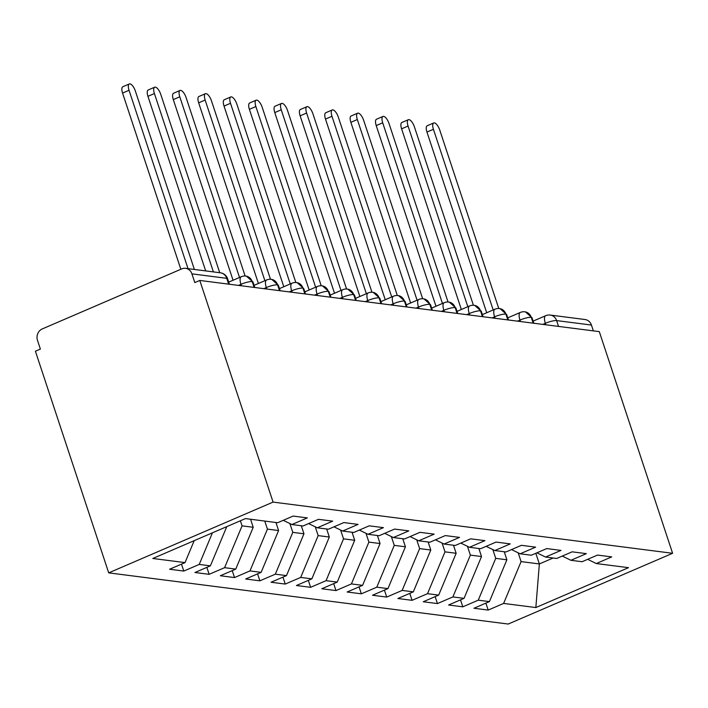<?xml version="1.0" encoding="UTF-8"?>
<svg xmlns="http://www.w3.org/2000/svg" width="708" height="708" viewBox="0 0 708 708"><rect width="100%" height="100%" fill="white"/><g stroke="black" fill="none" stroke-linecap="round" stroke-linejoin="round"><path stroke-width="1.06" d="M228.657 284.147L226.728 278.324L191.912 273.854A8.815 7.93 -82.7 0 0 185.567 268.332A8.815 7.93 -82.7 0 0 181.735 268.89L42.259 328.928A8.815 7.93 -82.7 0 0 37.489 340.327L40.383 349.062L35.4 351.212L108.705 572.861L508.211 624.049L672.6 553.293L273.084 502.096L108.705 572.861M488.184 610.075L503.627 603.428L535.841 607.553L628.492 567.674L596.278 563.541L611.721 556.895L597.517 555.081L582.073 561.727L570.913 560.293L586.348 553.647L572.144 551.824L556.709 558.47L545.541 557.046L560.984 550.399L546.78 548.576L531.336 555.222L520.176 553.798L535.62 547.142L521.415 545.328L505.972 551.975L494.812 550.541L510.256 543.894L496.051 542.08L480.608 548.727L469.448 547.293L484.892 540.646L470.687 538.823L455.244 545.47L444.084 544.045L459.527 537.399L445.314 535.575L429.88 542.222L418.711 540.797L434.154 534.142L419.95 532.327L404.507 538.974L393.347 537.54L408.79 530.894L394.586 529.08L379.143 535.726L367.983 534.292L383.426 527.646L369.222 525.823L353.779 532.469L342.619 531.044L358.062 524.398L343.858 522.575L328.415 529.221L317.255 527.796L332.698 521.141L318.485 519.327L303.051 525.973L291.882 524.54L307.325 517.893L293.121 516.079L277.678 522.725L245.464 518.592L152.813 558.479L185.027 562.603L169.584 569.25L183.788 571.073L199.231 564.426L210.391 565.851L194.948 572.506L209.152 574.321L224.595 567.674L235.755 569.108L220.321 575.754L234.525 577.569L249.968 570.922L261.128 572.356L245.685 579.002L259.889 580.825L275.332 574.179L286.492 575.604L271.049 582.25L285.253 584.073L300.696 577.427L311.856 578.852L296.413 585.507L310.617 587.321L326.061 580.675L337.22 582.109L321.777 588.755L335.981 590.569L351.425 583.923L362.584 585.357L347.15 592.003L361.354 593.826L376.798 587.18L387.957 588.605L372.514 595.251L386.718 597.074L402.162 590.428L413.322 591.853L397.878 598.508L412.083 600.322L427.526 593.676L438.686 595.109L423.242 601.756L437.447 603.57L452.89 596.924L464.05 598.357L448.606 605.004L462.811 606.827L478.254 600.18L489.414 601.605L473.979 608.252L488.184 610.075L485.883 603.128M504.229 551.753L506.884 559.789L495.724 558.355L492.821 549.567M489.414 601.605L506.884 559.789M478.254 600.18L495.724 558.355M596.278 563.541L587.64 559.329M478.865 548.496L481.52 556.541L470.36 555.107L467.448 546.319M464.05 598.357L481.52 556.541M452.89 596.924L470.36 555.107M570.913 560.293L562.276 556.072M453.492 545.249L456.156 553.284L444.996 551.859L442.084 543.071M438.686 595.109L456.156 553.284M427.526 593.676L444.996 551.859M545.541 557.046L536.912 552.824M428.128 542.001L430.791 550.036L419.623 548.603L416.72 539.815M413.322 591.853L430.791 550.036M402.162 590.428L419.623 548.603M520.176 553.798L511.548 549.576M402.764 538.753L405.419 546.788L394.259 545.355L391.356 536.567M387.957 588.605L405.419 546.788M376.798 587.18L394.259 545.355M494.812 550.541L486.175 546.328M377.399 535.496L380.054 543.54L368.895 542.107L365.992 533.319M362.584 585.357L380.054 543.54M351.425 583.923L368.895 542.107M469.448 547.293L460.811 543.071M352.035 532.248L354.69 540.284L343.53 538.859L340.619 530.071M337.22 582.109L354.69 540.284M326.061 580.675L343.53 538.859M444.084 544.045L435.447 539.823M326.662 529L329.326 537.036L318.166 535.602L315.255 526.814M311.856 578.852L329.326 537.036M300.696 577.427L318.166 535.602M418.711 540.797L410.082 536.575M301.298 525.752L303.962 533.788L292.793 532.354L289.891 523.566M286.492 575.604L303.962 533.788M275.332 574.179L292.793 532.354M393.347 537.54L384.718 533.328M275.934 522.495L278.589 530.54L267.429 529.106L264.774 521.07M261.128 572.356L278.589 530.54M249.968 570.922L267.429 529.106M367.983 534.292L359.345 530.071M250.57 519.247L253.225 527.283L242.065 525.858L240.384 520.778M235.755 569.108L253.225 527.283M224.595 567.674L242.065 525.858M342.619 531.044L333.981 526.823M210.391 565.851L226.772 526.637M199.231 564.426L212.435 532.814M317.255 527.796L308.617 523.575M191.912 273.854L194.806 282.589L199.789 280.448L273.084 502.096M185.027 562.603L194.196 540.664M291.882 524.54L283.253 520.327M199.789 280.448L599.295 331.636L672.6 553.293M591.428 325.052L556.612 320.591A8.815 7.93 97.3 0 0 550.258 315.06L585.074 319.529A8.815 7.93 97.3 0 1 591.428 325.052L593.357 330.875M535.832 553.293L539.354 563.949L553.134 558.019M518.185 552.815L521.088 561.603L539.354 563.949L535.841 607.553M503.627 603.428L521.088 561.603M183.788 571.073L181.496 564.126M241.428 285.784L240.941 284.315A8.815 3.39 -113.3 0 1 241.269 276.713A8.815 8.815 0 0 1 245.871 276.058A8.815 7.93 97.3 0 1 246.411 276.155A8.815 7.93 97.3 0 1 252.225 281.589L254.145 287.413M209.152 574.321L206.86 567.374M234.525 577.569L232.224 570.63M259.889 580.825L257.588 573.878M285.253 584.073L282.961 577.126M310.617 587.321L308.325 580.374M335.981 590.569L333.689 583.631M361.354 593.826L359.053 586.879M386.718 597.074L384.417 590.127M412.083 600.322L409.782 593.375M437.447 603.57L435.154 596.632M462.811 606.827L460.519 599.88M266.801 289.032L266.314 287.563A8.815 3.39 -113.3 0 1 266.633 279.961A8.815 8.815 0 0 1 271.235 279.315A8.815 7.93 97.3 0 1 271.775 279.403A8.815 7.93 97.3 0 1 277.589 284.837L279.518 290.669M292.165 292.289L291.678 290.811A8.815 3.39 -113.3 0 1 291.997 283.209A8.815 8.815 0 0 1 296.599 282.563A8.815 7.93 97.3 0 1 297.139 282.651A8.815 7.93 97.3 0 1 302.953 288.085L304.882 293.917M317.529 295.537L317.042 294.068A8.815 3.39 -113.3 0 1 317.361 286.457A8.815 8.815 0 0 1 321.963 285.811A8.815 7.93 97.3 0 1 322.503 285.899A8.815 7.93 97.3 0 1 328.317 291.333L330.247 297.165M342.893 298.785L342.406 297.316A8.815 3.39 -113.3 0 1 342.725 289.714A8.815 8.815 0 0 1 347.336 289.059A8.815 7.93 97.3 0 1 347.876 289.156A8.815 7.93 97.3 0 1 353.681 294.59L355.611 300.413M368.257 302.033L367.771 300.564A8.815 3.39 -113.3 0 1 368.098 292.962A8.815 8.815 0 0 1 372.7 292.315A8.815 7.93 97.3 0 1 373.24 292.404A8.815 7.93 97.3 0 1 379.054 297.838L380.975 303.67M393.63 305.29L393.144 303.812A8.815 3.39 -113.3 0 1 393.462 296.209A8.815 8.815 0 0 1 398.064 295.563A8.815 7.93 97.3 0 1 398.604 295.652A8.815 7.93 97.3 0 1 404.418 301.086L406.348 306.918M418.994 308.538L418.508 307.068A8.815 3.39 -113.3 0 1 418.826 299.457A8.815 8.815 0 0 1 423.428 298.811A8.815 7.93 97.3 0 1 423.968 298.9A8.815 7.93 97.3 0 1 429.783 304.334L431.712 310.166M444.359 311.786L443.872 310.316A8.815 3.39 -113.3 0 1 444.19 302.714A8.815 8.815 0 0 1 448.792 302.059A8.815 7.93 97.3 0 1 449.332 302.157A8.815 7.93 97.3 0 1 455.147 307.591L457.076 313.414M469.723 315.033L469.236 313.564A8.815 3.39 -113.3 0 1 469.554 305.962A8.815 8.815 0 0 1 474.165 305.316A8.815 7.93 97.3 0 1 474.705 305.405A8.815 7.93 97.3 0 1 480.511 310.839L482.44 316.671M495.087 318.29L494.6 316.812A8.815 3.39 -113.3 0 1 494.927 309.21A8.815 8.815 0 0 1 499.529 308.564A8.815 7.93 97.3 0 1 500.069 308.653A8.815 7.93 97.3 0 1 505.884 314.087L507.804 319.919M520.46 321.538L519.973 320.069A8.815 3.39 -113.3 0 1 520.292 312.458A8.815 8.815 0 0 1 524.894 311.812A8.815 7.93 97.3 0 1 525.433 311.901A8.815 7.93 97.3 0 1 531.248 317.334L533.177 323.167M194.373 269.465L135.387 91.102A7.346 2.823 66.7 0 0 129.307 83.951A7.346 2.823 66.7 0 0 129.042 90.288L122.564 93.075A7.346 2.823 -113.3 0 1 122.838 86.739L129.307 83.951M180.841 269.27L122.564 93.075M188.027 268.651L129.042 90.288M219.737 272.713L160.751 94.35A7.346 2.823 66.7 0 0 154.68 87.199A7.346 2.823 66.7 0 0 154.406 93.536L147.937 96.323A7.346 2.823 -113.3 0 1 148.202 89.987L154.68 87.199M205.674 270.907L147.937 96.323M213.4 271.899L154.406 93.536M245.118 275.996L186.116 97.598A7.346 2.823 66.7 0 0 180.044 90.447A7.346 2.823 66.7 0 0 179.779 96.792L173.301 99.58A7.346 2.823 -113.3 0 1 173.566 93.235L180.044 90.447M233.047 280.244L173.301 99.58M239.525 277.456L179.779 96.792M270.483 279.253L211.48 100.855A7.346 2.823 66.7 0 0 205.409 93.704A7.346 2.823 66.7 0 0 205.143 100.04L198.665 102.828A7.346 2.823 -113.3 0 1 198.93 96.492L205.409 93.704M258.411 283.492L198.665 102.828M264.889 280.704L205.143 100.04M295.847 282.501L236.844 104.103A7.346 2.823 66.7 0 0 230.773 96.952A7.346 2.823 66.7 0 0 230.507 103.288L224.029 106.076A7.346 2.823 -113.3 0 1 224.294 99.74L230.773 96.952M283.784 286.749L224.029 106.076M290.253 283.961L230.507 103.288M321.211 285.749L262.217 107.35A7.346 2.823 66.7 0 0 256.137 100.2A7.346 2.823 66.7 0 0 255.871 106.536L249.393 109.324A7.346 2.823 -113.3 0 1 249.667 102.987L256.137 100.2M309.148 289.997L249.393 109.324M315.626 287.209L255.871 106.536M346.575 288.997L287.581 110.598A7.346 2.823 66.7 0 0 281.51 103.448A7.346 2.823 66.7 0 0 281.235 109.793L274.766 112.581A7.346 2.823 -113.3 0 1 275.031 106.235L281.51 103.448M334.512 293.245L274.766 112.581M340.99 290.457L281.235 109.793M371.948 292.254L312.945 113.855A7.346 2.823 66.7 0 0 306.874 106.704A7.346 2.823 66.7 0 0 306.608 113.041L300.13 115.829A7.346 2.823 -113.3 0 1 300.396 109.492L306.874 106.704M359.876 296.493L300.13 115.829M366.355 293.705L306.608 113.041M397.312 295.501L338.309 117.103A7.346 2.823 66.7 0 0 332.238 109.952A7.346 2.823 66.7 0 0 331.972 116.289L325.494 119.077A7.346 2.823 -113.3 0 1 325.76 112.74L332.238 109.952M385.24 299.75L325.494 119.077M391.719 296.962L331.972 116.289M422.676 298.749L363.673 120.351A7.346 2.823 66.7 0 0 357.602 113.2A7.346 2.823 66.7 0 0 357.336 119.537L350.858 122.325A7.346 2.823 -113.3 0 1 351.124 115.988L357.602 113.2M410.613 302.997L350.858 122.325M417.083 300.21L357.336 119.537M448.04 301.997L389.046 123.599A7.346 2.823 66.7 0 0 382.966 116.448A7.346 2.823 66.7 0 0 382.701 122.794L376.222 125.582A7.346 2.823 -113.3 0 1 376.497 119.236L382.966 116.448M435.978 306.245L376.222 125.582M442.456 303.458L382.701 122.794M473.404 305.254L414.41 126.856A7.346 2.823 66.7 0 0 408.339 119.705A7.346 2.823 66.7 0 0 408.065 126.042L401.595 128.829A7.346 2.823 -113.3 0 1 401.861 122.493L408.339 119.705M461.342 309.493L401.595 128.829M467.82 306.706L408.065 126.042M498.777 308.502L439.774 130.104A7.346 2.823 66.7 0 0 433.703 122.953A7.346 2.823 66.7 0 0 433.429 129.29L426.959 132.077A7.346 2.823 -113.3 0 1 427.225 125.741L433.703 122.953M486.706 312.75L426.959 132.077M493.184 309.962L433.429 129.29M229.436 284.244L227.622 278.766A8.815 1.805 -18.3 0 0 226.728 278.324A8.815 7.93 -82.7 0 0 220.374 272.792L185.567 268.332M545.824 324.786L545.337 323.317A8.815 1.805 -18.3 0 1 556.612 320.591L558.541 326.415M254.809 287.501L252.995 282.014A8.815 1.805 -18.3 0 0 252.225 281.589A8.815 1.805 -18.3 0 0 240.941 284.315L238.428 285.404M280.173 290.749L278.359 285.271A8.815 1.805 -18.3 0 0 277.589 284.837A8.815 1.805 -18.3 0 0 266.314 287.563L263.792 288.652M305.537 293.997L303.723 288.519A8.815 1.805 -18.3 0 0 302.953 288.085A8.815 1.805 -18.3 0 0 291.678 290.811L289.156 291.9M330.901 297.254L329.087 291.767A8.815 1.805 -18.3 0 0 328.317 291.333A8.815 1.805 -18.3 0 0 317.042 294.068L314.52 295.147M356.266 300.502L354.46 295.015A8.815 1.805 -18.3 0 0 353.681 294.59A8.815 1.805 -18.3 0 0 342.406 297.316L339.884 298.404M381.639 303.75L379.824 298.272A8.815 1.805 -18.3 0 0 379.054 297.838A8.815 1.805 -18.3 0 0 367.771 300.564L365.248 301.652M407.003 306.998L405.188 301.519A8.815 1.805 -18.3 0 0 404.418 301.086A8.815 1.805 -18.3 0 0 393.144 303.812L390.621 304.9M432.367 310.254L430.553 304.767A8.815 1.805 -18.3 0 0 429.783 304.334A8.815 1.805 -18.3 0 0 418.508 307.068L415.985 308.148M457.731 313.502L455.917 308.015A8.815 1.805 -18.3 0 0 455.147 307.591A8.815 1.805 -18.3 0 0 443.872 310.316L441.349 311.405M483.095 316.75L481.29 311.272A8.815 1.805 -18.3 0 0 480.511 310.839A8.815 1.805 -18.3 0 0 469.236 313.564L466.714 314.653M508.468 319.998L506.654 314.52A8.815 1.805 -18.3 0 0 505.884 314.087A8.815 1.805 -18.3 0 0 494.6 316.812L492.078 317.901M533.832 323.255L532.018 317.768A8.815 1.805 -18.3 0 0 531.248 317.334A8.815 1.805 -18.3 0 0 519.973 320.069L517.451 321.149M550.258 315.06A8.815 8.815 0 0 0 545.656 315.715A8.815 3.39 -113.3 0 0 545.337 323.317L542.815 324.406M241.269 276.713L228.728 282.103M227.622 278.766A8.815 8.815 0 0 0 220.374 272.792M266.633 279.961L254.092 285.351M252.995 282.014L246.411 276.155M291.997 283.209L279.465 288.607M278.359 285.271L271.775 279.403M317.361 286.457L304.829 291.855M303.723 288.519L297.139 282.651M342.725 289.714L330.194 295.103M329.087 291.767L322.503 285.899M368.098 292.962L355.558 298.351M354.46 295.015L347.876 289.156M393.462 296.209L380.922 301.608M379.824 298.272L373.24 292.404M418.826 299.457L406.295 304.856M405.188 301.519L398.604 295.652M444.19 302.714L431.659 308.104M430.553 304.767L423.968 298.9M469.554 305.962L457.023 311.352M455.917 308.015L449.332 302.157M494.927 309.21L482.387 314.609M481.29 311.272L474.705 305.405M520.292 312.458L507.751 317.857M506.654 314.52L500.069 308.653M545.656 315.715L533.124 321.105M532.018 317.768L525.433 311.901"/></g></svg>
